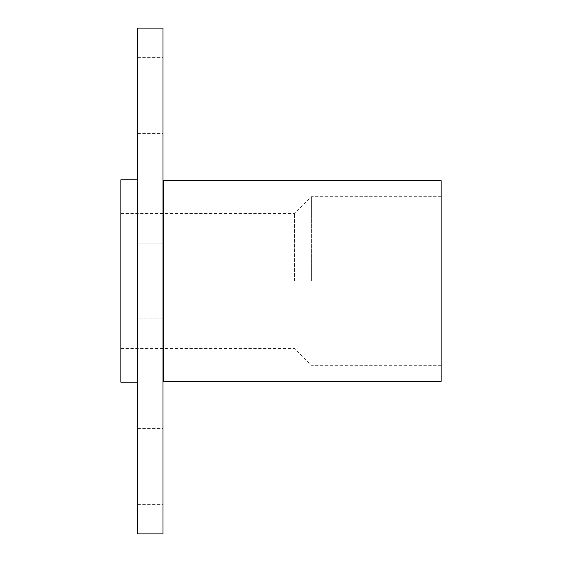 <?xml version="1.0" encoding="UTF-8"?>
<svg xmlns="http://www.w3.org/2000/svg" width="562" height="562" viewBox="0 0 562 562"><rect width="100%" height="100%" fill="white"/><g stroke="black" fill="none" stroke-linecap="round" stroke-linejoin="round"><path stroke-width="0.42" stroke-dasharray="2.81 2.11" d="M162.98 382.16L162.98 179.84L162.98 382.16M120.83 382.16L120.83 179.84M137.69 281L137.69 382.16L137.69 281M294.488 281L294.488 213.56L294.488 281M311.348 281L311.348 196.7L311.348 281M441.17 381.317L441.17 180.683M137.69 243.065L137.69 318.935L162.98 318.935L162.98 243.065L137.69 243.065L162.98 243.065L162.98 318.935L137.69 318.935L137.69 243.065M137.69 466.46L137.69 504.395L137.69 466.46M162.98 466.46L162.98 504.395L162.98 466.46M137.69 95.54L137.69 57.605L137.69 95.54M162.98 95.54L162.98 57.605L162.98 95.54M137.69 28.1L137.69 533.9M162.98 533.9L162.98 28.1M162.98 243.065L162.98 318.935L162.98 243.065M441.17 281L441.17 365.3L441.17 281M163.823 381.317L163.823 180.683M120.83 213.56L294.488 213.56L311.348 196.7L441.17 196.7M137.69 504.395L162.98 504.395M137.69 57.605L162.98 57.605M137.69 133.475L162.98 133.475M137.69 428.525L162.98 428.525M120.83 348.44L294.488 348.44L311.348 365.3L441.17 365.3"/><path stroke-width="0.84" d="M162.98 382.16A0.843 0.843 0 0 1 163.823 381.317L163.823 180.683A0.843 0.843 0 0 1 162.98 179.84M137.69 179.84L120.83 179.84L120.83 382.16L137.69 382.16M163.823 180.683L441.17 180.683L441.17 381.317L163.823 381.317M137.69 28.1L162.98 28.1L162.98 533.9L137.69 533.9L137.69 28.1"/></g></svg>
